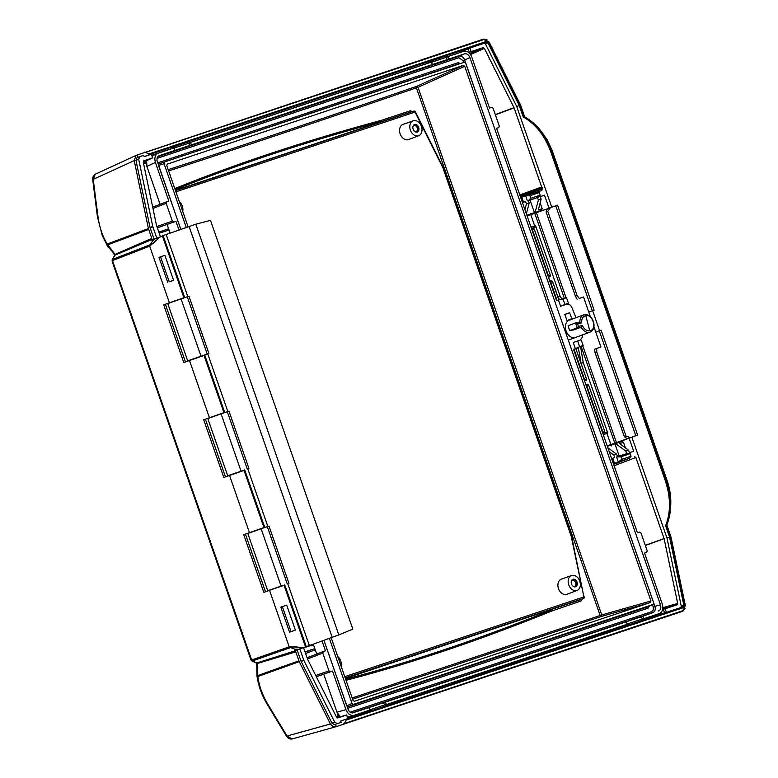 <?xml version="1.0" encoding="UTF-8"?>
<svg xmlns="http://www.w3.org/2000/svg" width="778" height="778" viewBox="0 0 778 778"><rect width="100%" height="100%" fill="white"/><g stroke="black" fill="none" stroke-linecap="round" stroke-linejoin="round"><path stroke-width="1.17" d="M214.008 416.152L218.511 414.548L214.008 416.152M295.3 650.486L303.79 647.422L289.202 646.839L269.509 590.298L284.067 585.309L305.511 646.897L294.502 650.778L295.3 650.486L294.405 649.805L295.008 649.222L298.655 649.251M254.027 531.082L258.529 529.487L254.027 531.082M185.446 361.916L165.364 304.227L163.681 304.811L183.919 297.721L162.476 236.133L155.619 238.486L152.78 240.781L151.963 240.762L152.264 239.721L151.457 240.013L151.788 238.399L148.433 228.576L134.195 160.608L136.092 155.396L483.673 39.046L487.096 39.882M156.193 238.36L152.264 239.721M173.98 301.222L178.483 299.618L173.98 301.222M613.365 463.659L614.455 463.27L612.714 458.271L611.625 458.65M614.455 463.27L629.363 458.3L631.084 456.229L630.199 453.691L627.622 453.302L617.508 456.676L616.633 454.177L613.881 455.091L614.746 457.59L612.714 458.271M522.446 202.552L523.536 202.173L521.795 197.174L520.696 197.544M495.382 114.813L514.102 107.87L541.653 186.992L542.363 187.245L541.858 190.484L521.795 197.174M523.536 202.173L525.558 201.492L526.434 203.992L529.196 203.068L528.32 200.568L538.434 197.204L540.175 195.181L539.29 192.633L536.694 192.205M540.175 195.181L530.917 198.264L528.32 200.568M527.406 200.88L525.665 195.881L530.032 195.716L539.29 192.633M631.084 456.229L621.826 459.321L618.325 461.976L616.584 456.978L620.941 456.774L630.199 453.691M617.508 456.676L616.584 456.978M629.363 458.3L613.648 464.456M522.466 202.62L525.558 201.492M468.764 52.583L471.108 51.63L469.873 48.08L484.227 43.296L485.491 44.025L487.952 42.907L486.688 42.168L149.405 154.637L149.143 153.888L486.406 41.428A2.12 1.546 -110.1 0 1 488.428 42.596L519.772 105.331L520.531 104.923L524.673 116.846M471.108 51.63L483.119 47.623L469.815 53.604M470.554 54.577L484.383 48.353L483.119 47.623M484.383 48.353L514.015 107.656L495.304 114.599M540.146 202.893L542.159 208.698L538.269 209.992L541.148 199.08L538.386 200.004L537.52 197.505L528.379 200.743M541.148 199.08L540.272 196.581L544.503 195.171L549.035 208.164M629.139 438.199L633.691 451.279L629.46 452.689L628.585 450.19L619.628 443.606L623.518 442.312L625.463 447.895M626.698 453.603L625.833 451.114L628.585 450.19M614.095 465.74L635.869 457.522L634.508 456.579M635.869 457.522L664.091 538.59L645.283 545.29M645.361 545.514L664.091 538.59M664.159 538.804L677.696 603.475L662.895 607.657M662.798 608.863L677.152 604.807L677.696 603.475M677.152 604.807L662.662 609.553M685.155 608.328L682.928 611.216L336.3 726.603L335.512 724.318L334.521 724.649L341.143 722.315L340.676 720.963L683.327 606.84L683.881 605.508L681.275 606.237L680.731 607.579L666.376 612.364L665.141 608.804M681.275 606.237L667.009 538.104L631.862 437.187M551.767 207.191L516.709 106.508L485.491 44.025M621.826 459.321L620.941 456.774M530.917 198.264L530.032 195.716M538.386 200.004L535.099 212.472L541.702 210.274L540.321 210.77L540.506 211.315M620.611 441.35L620.786 441.855M540.321 210.77L530.897 214.096M623.518 442.312L622.186 441.389L615.583 443.586L625.833 451.114M607.336 446.339L615.583 443.586M530.849 214.057L526.871 215.263M535.099 212.472L526.852 215.224M526.434 203.992L524.926 209.69M526.366 213.804L529.196 203.068M542.159 208.698L541.702 210.274M534.467 212.705L530.11 200.209M614.941 443.82L619.22 456.103M613.881 455.091L609.193 451.658M616.633 454.177L607.812 447.7M544.503 195.171L540.311 196.698M146.692 165.733L145.622 162.66L144.261 161.717L152.702 157.905L151.35 154.287L152.702 157.905M160.463 236.755L156.485 225.289L143.249 162.106L143.726 160.803L152.585 157.846M337.205 712.833L338.274 715.906L336.193 716.489M114.473 255.67A2.645 1.809 29.6 0 1 114.512 255.612L114.57 255.087A2.645 0.943 -1.8 0 1 115.086 254.494L107.228 244.049C102.463 236.094 99.38 226.913 97.979 216.517A1808.782 1136.823 84.4 0 1 93.292 179.485L95.188 174.262L136.092 155.396M114.609 254.581L151.788 238.399M148.676 229.461L107.617 244.885A2.645 0.904 -36.3 0 0 107.413 245.799A2.645 0.904 -36.3 0 1 107.413 245.799L112.898 252.305A2.645 1.225 -44.3 0 1 112.898 252.305A2.645 1.225 -44.3 0 1 112.732 251.586A2.645 1.225 -44.3 0 1 112.868 251.109M670.617 507.285C671.326 498.338 670.121 489.333 667.018 480.269L551.855 149.658L546.876 139.262L539.193 128.837M447.049 56.794L459.72 52.564L468.113 48.771L469.348 52.32M346.687 714.953L347.854 718.571L346.687 714.953L337.798 717.462L338.274 715.906M655.514 614.805L655.728 615.408L643.056 619.628M624.919 625.677L385.577 705.49M367.449 711.53L347.776 718.094M429.903 65.663L446.368 59.994L447.146 57.057L446.708 55.802L431.994 60.713L431.985 63.64M431.994 60.713L428.697 62.211L428.941 62.901M431.664 64.866L429.913 65.692M172.434 151.516L188.889 145.856L189.667 142.909L189.229 141.664L174.515 146.565L174.515 149.493M174.515 146.565L171.228 148.063L171.471 148.763M188.889 145.856L172.444 151.554M369.21 708.583L371.018 710.849L367.547 711.821L367.235 710.936M371.018 710.849L385.732 705.938L385.305 704.693L382.883 702.913L366.769 708.194M626.689 622.731L628.498 624.987L625.026 625.969L624.715 625.074M628.498 624.987L643.212 620.085L642.774 618.841L640.352 617.061L624.248 622.332M468.113 48.771L469.873 48.08M156.767 238.068L152.751 226.437L138.698 159.315L139.787 156.641L143.706 155.337L144.173 156.689L151.35 154.287M663.333 609.369L664.568 612.918L655.728 615.408M666.376 612.364L664.568 612.918M159.237 233.254L168.136 230.288L168.7 229.004M346.618 715.021L337.759 717.968M303.556 647.666L307.611 659.277L336.563 717.219L337.827 717.948M337.234 723.618L334.705 722.159L303.848 660.415L299.822 648.92M347.854 718.571L340.676 720.963M666.785 524.917L665.589 525.743L669.566 537.17L683.881 605.508M669.566 537.17L667.009 538.104M487.952 42.907L519.266 105.575L516.709 106.508M523.244 117.001L523.779 116.817A52.923 36.012 71.6 0 1 551.232 151.856L550.834 151.982C544.824 135.635 535.624 123.974 523.244 117.001L519.266 105.575M665.589 525.743C670.86 512.323 670.772 497.327 665.326 480.775L550.834 151.982M346.045 719.319L346.298 720.068L343.818 724.299M144.173 156.689L149.405 154.637M151.778 155.25L171.442 148.695M189.579 142.646L428.921 62.833M313.534 644.933L308.603 646.197M303.79 647.422L305.511 646.897M289.542 632.164L280.839 607.18L282.365 606.616L286.703 605.138L295.397 630.122L289.542 632.164L295.397 630.122M183.948 297.935L170.003 302.759M225.474 476.846L205.382 419.157L203.7 419.75L223.947 412.661L210.031 417.698M265.502 591.776L245.41 534.087L243.728 534.68L263.966 527.591L250.059 532.629M541.653 186.992L519.792 194.947M520.093 195.813L541.955 187.858M305.015 651.867L313.913 648.901L305.141 652.227M315.158 649.581L313.913 648.901M243.728 534.68L263.83 592.398L269.509 590.298M245.41 534.087L250.03 532.551M203.7 419.75L223.801 477.459L244.039 470.379L263.966 527.591M205.382 419.157L210.002 417.621M163.681 304.811L183.773 362.529L204.021 355.439L223.947 412.661M165.364 304.227L169.983 302.681M519.947 195.395L542.363 187.245M336.3 726.603L333.373 726.837L330.631 724.425L299.238 661.65L295.766 651.857L294.502 650.778M335.162 726.973L292.013 738.974L287.092 736.017L286.586 736.328C288.142 738.439 289.961 739.324 292.013 738.974L335.299 726.934M256.954 675.761A2.645 1.196 -7.1 0 0 256.954 675.79A2.645 1.196 -7.1 0 0 257.839 676.529L257.45 663.323L252.529 660.921A1.323 1.041 -109.3 0 1 251.664 660.007L112.479 260.591A1.323 1.031 -122.5 0 1 112.499 259.405L112.042 261.048L250.973 659.977L252.335 660.96A1.323 1.041 -97.9 0 1 251.576 660.026M252.335 660.96L290.505 647.627L295.008 649.222M447.146 57.057L432.432 61.958M189.667 142.909L174.953 147.82M628.06 623.742L642.774 618.841M370.591 709.594L385.305 704.693M154.054 239.109L150.018 227.429L135.956 160.278L137.035 157.613L139.748 156.66L137.035 157.613M144.562 152.128L149.143 153.888M138.037 157.263L137.249 154.987M334.521 724.649L331.982 723.19L301.125 661.417L297.089 649.912M341.143 722.315L335.512 724.318M159.101 237.212C155.542 241.666 152.576 244.175 150.203 244.739L112.499 259.405M169.361 302.71L149.677 246.169L160.676 236.512L162.427 236.142M152.78 240.781L150.203 244.739M167.727 282.365L159.033 257.382L160.55 256.828L169.254 281.811L173.591 280.323L169.254 281.811M173.591 280.323L164.887 255.34L160.55 256.828M112.158 259.755L114.502 255.622A2.645 1.809 29.6 0 1 115.047 255.096L115.086 254.494M552.516 151.477L551.232 151.856L665.725 480.648A52.923 36.012 71.6 0 1 666.114 525.568L670.121 537.053L670.976 536.966L685.34 605.547L684.445 605.469A2.12 1.546 -110.1 0 1 683.57 607.599L346.298 720.068M685.34 605.547L682.812 610.691A4.765 3.491 -110.1 0 1 682.744 610.72L343.643 723.793M524.722 116.972L523.779 116.817L519.772 105.331M144.873 152.576L483.848 39.552A2.645 1.799 71.6 0 1 483.877 39.542A2.645 1.799 71.6 0 1 486.406 41.428M112.771 261.34L112.557 260.552A1.323 1.041 -111.2 0 1 112.664 259.307L115.047 255.096L151.71 239.634M134.195 160.608L92.708 179.601L97.406 216.663L97.979 216.517M107.043 245.255A2.645 1.255 -31.5 0 1 107.024 245.226A2.645 1.255 -31.5 0 1 107.228 244.049L148.433 228.576M256.205 662.768A2.645 1.77 -66.8 0 0 256.263 662.798A2.645 1.77 -66.8 0 0 257.051 662.866L294.94 650.933M251.819 660.892L256.701 663.216A2.645 0.875 -36.4 0 0 257.45 663.323M257.061 663.634L295.766 651.857M257.129 666.474A2.645 1.157 5.6 0 0 257.129 666.493A2.645 1.157 5.6 0 0 257.43 667.116A2.645 1.157 5.6 0 0 257.839 667.398M256.905 675.071A2.645 0.836 -2.3 0 0 256.905 675.09A2.645 0.836 -2.3 0 0 257.625 675.635L298.888 660.804M256.701 663.216L256.964 675.79C258.267 685.515 261.69 695.036 267.233 704.343L267.758 704.051C262.39 695.026 259.084 685.856 257.839 676.529L299.238 661.65M290.505 647.627C292.674 646.508 296.554 646.625 302.136 647.977M626.086 621.817L640.352 617.061M368.607 707.679L382.883 702.913M446.368 59.994L431.654 64.905M547.197 208.864L527.114 215.973M550.445 207.648L547.206 208.835L546.088 211.995L547.78 211.383L550.445 207.648L555.735 205.8L592.282 310.743L594.12 310.13L592.641 310.675L599.585 330.621M594.12 310.13L557.573 205.188L555.735 205.8M530.8 214.718L534.7 225.912L531.004 227.137M607.161 445.843L637.629 435.058L611.634 444.676M603.281 434.678L606.957 433.395L610.856 444.578M533.416 227.993L532.736 228.246A1.323 1.089 -110.5 0 1 534.204 229.15L534.301 229.111M531.53 228.644L532.736 228.246A1.323 0.797 -108 0 0 532.424 229.773L548.5 275.947A1.323 0.797 -109.2 0 0 549.424 276.939M548.052 276.102L550.279 275.324A1.323 1.089 -110.3 0 1 550.017 276.715M548.471 277.289L549.939 276.754L550.347 275.198L534.233 228.927L532.959 227.983L535.138 227.195L535.546 225.63L560.102 296.146L561.755 298.878M531.442 228.401L534.379 227.439A1.323 0.797 -108 0 0 534.7 225.912L535.546 225.63M587.818 384.196L587.137 384.449A1.323 0.797 -108 0 0 586.816 385.976L602.892 432.15L604.671 431.527A1.323 1.089 -110.3 0 1 604.457 432.879M602.454 432.305L602.892 432.15A1.323 0.797 -109.2 0 0 603.747 433.132M585.922 384.847L587.137 384.449A1.323 1.089 -110.5 0 1 588.596 385.353L586.369 386.121M585.883 384.731L587.351 384.196M607.793 433.093L606.519 432.16L602.843 433.443L605.77 432.412A1.323 0.797 -109.2 0 0 605.77 432.422A1.323 0.797 -109.2 0 1 606.957 433.395L607.793 433.093L583.237 362.587L580.621 346.969M547.78 211.383L577.082 295.514L579.26 298.47L583.529 296.982L588.751 311.978L592.641 310.675M592.282 310.743L588.751 311.978L590.414 316.753M593.896 326.741L600.927 346.949L596.658 348.447L596.794 352.113L626.086 436.254L624.394 436.866L627.253 438.704M637.629 435.058L601.083 330.115L595.715 331.963M630.491 437.518L626.086 436.254M599.245 330.728L635.782 435.67M551.709 280.508L551.028 280.761A1.323 1.089 -110.5 0 1 552.487 281.665L552.584 281.626M574.018 349.225L584.609 379.635L586.388 379.012A1.323 1.089 -110.3 0 1 586.126 380.403M584.161 379.79L584.609 379.635A1.323 0.797 -109.2 0 0 585.533 380.627M549.813 281.15L551.028 280.761A1.323 0.797 -108 0 0 550.707 282.288L557.038 300.454M549.774 281.033L551.291 280.488M559.479 299.637A132.299 96.91 69.9 0 0 557.923 296.943L552.526 281.441L551.242 280.498M584.579 380.977L586.048 380.442L586.456 378.886L581.059 363.384A132.299 96.91 69.9 0 0 578.21 347.815M604.506 432.86L604.739 431.401L588.635 385.129L587.371 384.186M557.923 296.943L560.102 296.146M583.237 362.587L581.059 363.384M579.26 298.47L583.529 296.982M596.658 348.447L594.518 349.225L595.102 352.735L624.394 436.866M577.12 299.258L575.389 296.136L577.082 295.514M546.088 211.995L575.389 296.136M596.794 352.113L595.102 352.735M197.787 357.365L193.129 358.959L197.787 357.365M277.834 587.225L273.175 588.82L277.834 587.225M237.815 472.295L233.147 473.89L237.815 472.295M195.803 224.2L210.488 220.369L352.833 629.13L338.829 634.906L195.803 224.2L162.33 235.86M303.828 647.568L338.829 634.906M282.297 585.737L267.739 590.716L282.326 585.834M242.269 470.807L227.711 475.786L242.308 470.904M227.837 411.572L207.745 353.864L202.28 355.964M202.251 355.877L187.692 360.846L208.883 353.445L188.966 296.233L181.06 298.898L167.766 303.634L187.692 360.846M248.911 468.385L228.985 411.163L221.088 413.838L207.784 418.564L227.711 475.786M288.939 583.315L269.013 526.103L261.116 528.768L247.812 533.494L267.739 590.716M247.774 468.794L267.865 526.502M207.745 353.864L208.883 353.445M287.792 583.733L309.44 645.876M166.181 234.499L187.819 296.632M589.267 332.352A9.19 6.739 69.9 0 0 590.084 332.128A9.19 6.739 69.9 0 0 593.439 321.722A9.19 6.739 69.9 0 0 584.589 314.633A9.19 6.739 69.9 0 0 583.772 314.857A9.19 6.739 69.9 0 0 579.863 322.102L581.701 322.889C581.438 318.854 582.79 316.422 585.766 315.596C592.992 313.826 597.232 329.891 589.773 330.767C586.651 331.058 584.2 329.327 582.411 325.564L581.205 327.198A9.19 6.739 69.9 0 0 589.267 332.352M582.411 325.564L578.326 326.361L577.043 327.898L581.205 327.198L573.892 329.872L569.642 330.601L568.076 325.69L575.662 322.919L576.975 327.917L569.642 330.601M583.772 314.857L572.093 319.116A9.19 6.739 69.9 0 0 571.353 319.466L569.729 320.118M578.326 326.361L577.597 323.59L581.701 322.889M575.662 322.919L577.597 323.59M575.73 322.899L579.863 322.102M571.353 319.466L568.981 320.176M569.613 319.398A9.793 7.167 69.9 0 0 569.35 319.486A9.793 7.167 69.9 0 0 568.669 319.797L568.504 320.351M568.669 319.797L569.175 319.612A9.793 7.167 -110.1 0 1 569.866 319.301A9.793 7.167 -110.1 0 1 571.285 318.999L572.744 318.883M589.773 330.767L585.766 315.596M337.73 656.525A7.936 5.816 -110.1 0 1 341.085 666.133M413.293 120.785A7.936 5.816 -110.1 0 1 421.384 126.328A7.936 5.816 -110.1 0 1 418.681 135.712A7.936 5.816 -110.1 0 1 418.515 135.771A7.936 5.816 -110.1 0 1 410.405 130.159A7.936 5.816 -110.1 0 1 413.225 120.804A7.936 5.816 -110.1 0 1 413.293 120.785M408.742 139.486A8.072 5.913 -110.1 0 1 408.576 139.554A8.072 5.913 -110.1 0 1 408.411 139.612A8.072 5.913 -110.1 0 1 400.155 133.904A8.072 5.913 -110.1 0 1 403.033 124.383A8.072 5.913 -110.1 0 1 403.092 124.363M179.378 201.784A7.936 5.816 -110.1 0 1 182.723 211.392M571.645 575.516A7.936 5.816 -110.1 0 1 579.736 581.059A7.936 5.816 -110.1 0 1 577.033 590.453A7.936 5.816 -110.1 0 1 576.868 590.512A7.936 5.816 -110.1 0 1 568.757 584.9A7.936 5.816 -110.1 0 1 571.587 575.545A7.936 5.816 -110.1 0 1 571.645 575.516M567.104 594.227A8.072 5.913 -110.1 0 1 566.929 594.295A8.072 5.913 -110.1 0 1 566.763 594.353A8.072 5.913 -110.1 0 1 558.507 588.645A8.072 5.913 -110.1 0 1 561.385 579.124A8.072 5.913 -110.1 0 1 561.453 579.095M575.564 586.768A3.978 2.908 -110.1 0 1 571.519 583.996A3.978 2.908 -110.1 0 1 572.871 579.289A3.978 2.908 -110.1 0 1 572.948 579.26A3.978 2.908 -110.1 0 1 577.013 582.07A3.978 2.908 -110.1 0 1 575.594 586.758A3.978 2.908 -110.1 0 1 575.564 586.768M573.143 586.252A3.17 2.324 69.9 0 0 574.456 586.32A3.17 2.324 69.9 0 0 574.485 586.311A3.17 2.324 69.9 0 0 575.613 582.576A3.17 2.324 69.9 0 0 572.375 580.33A3.17 2.324 69.9 0 0 572.307 580.349A3.17 2.324 69.9 0 0 571.315 581.263M417.212 132.036A3.978 2.908 -110.1 0 1 413.157 129.255A3.978 2.908 -110.1 0 1 414.509 124.548A3.978 2.908 -110.1 0 1 414.596 124.519A3.978 2.908 -110.1 0 1 418.661 127.329A3.978 2.908 -110.1 0 1 417.241 132.017A3.978 2.908 -110.1 0 1 417.212 132.036M414.781 131.521A3.17 2.324 69.9 0 0 416.104 131.579A3.17 2.324 69.9 0 0 416.123 131.57A3.17 2.324 69.9 0 0 417.251 127.835A3.17 2.324 69.9 0 0 414.013 125.589A3.17 2.324 69.9 0 0 413.945 125.618A3.17 2.324 69.9 0 0 412.953 126.522M415.082 111.857L415.053 112.081A1.323 0.904 -108.4 0 0 413.818 111.128L411.64 111.731A1.323 0.797 71.8 0 1 410.502 110.748L381.064 120.434L381.804 121.378L379.363 122.36L411.718 111.711M175.167 189.696C237.504 164.45 306.376 141.684 381.804 121.378M381.064 120.434C305.793 140.701 237.027 163.419 174.787 188.597M549.326 610.438L551.874 609.767L551.894 610.983L581.205 600.927A1.323 0.797 71 0 1 581.467 599.42L345.374 678.455M551.874 609.767C479.588 639.059 410.833 662.195 345.617 679.165M346.016 680.293C411.115 663.323 479.744 640.216 551.894 610.983M581.633 599.342L583.529 598.467A1.323 0.904 -108.4 0 0 583.899 596.93L571.558 535.945L443.343 167.766L415.394 111.799A1.323 1.323 0 0 0 413.857 111.118A1.323 1.011 74.5 0 0 413.818 111.128L175.488 190.6M581.205 600.927L582.459 598.185M413.206 112.158L410.502 110.748M175.4 190.367L379.363 122.36M168.632 170.936C244.457 146.322 327.052 118.626 416.395 87.817A1.323 0.788 71 0 1 416.658 86.319C327.023 117.215 244.195 145 168.194 169.653M352.59 699.189L601.277 616.487A1.323 0.788 71.8 0 1 600.159 615.495L352.162 697.963M416.804 132.124A3.968 2.908 69.9 0 0 417.786 127.592A3.968 2.908 69.9 0 0 414.11 124.762M575.156 586.865A3.968 2.908 69.9 0 0 576.138 582.323A3.968 2.908 69.9 0 0 572.462 579.493M566.121 304.392L568.368 303.05L560.598 306.24L566.676 304.208C569.01 303.77 570.809 305.025 572.093 307.981L575.749 317.084A21.171 15.502 -110.1 0 1 576.197 317.619M582.382 334.939A21.171 15.502 -110.1 0 1 582.284 337.253L580.038 340.19L573.221 342.466L578.735 340.628M573.989 337.817A9.326 6.837 -110.1 0 1 566.306 331.545A9.326 6.837 -110.1 0 1 567.269 321.402L564.828 314.38L569.7 312.756L571.859 318.951M578.307 347.785L575.915 348.583A1.323 0.904 -108.4 0 0 575.915 348.583L578.317 347.776M351.996 712.949L652.985 612.587L642.891 616.225L643.766 618.724L659.404 613.511C662.584 611.946 663.556 608.834 662.311 604.185L644.515 553.08L646.712 552.351L644.524 553.119L646.732 552.341L647.199 550.795L641.023 533.047L639.672 532.103L637.464 532.842L573.551 349.322L578.326 347.776M577.743 341.338L579.61 346.706L583.16 345.529L581.283 340.151M583.16 345.529L580.913 346.871M573.221 342.466L575.389 348.709L579.61 346.706M580.087 340.171L578.871 340.599L580.087 340.171M560.598 306.24L558.429 299.987L556.591 300.6L496.597 128.331L498.805 127.592L496.607 128.36L498.815 127.592L499.281 126.036L493.106 108.298L491.754 107.354L489.547 108.093L471.75 56.979C469.834 52.554 467.131 50.667 463.63 51.338L447.992 56.551L448.867 59.05L464.505 53.838L459.224 56.201A1.323 0.904 -108.4 0 0 458.864 57.737L462.92 60.567L463.581 62.464M469.912 57.601L660.464 604.798L653.199 606.966L653.316 609.884L651.75 611.634A1.323 0.904 71.6 0 0 652.985 612.587C655.076 611.547 655.728 609.475 654.92 606.373L464.641 59.964L469.912 57.601C468.638 54.645 466.829 53.39 464.505 53.838M658.528 611.012C660.658 609.971 661.3 607.9 660.464 604.798M568.368 303.05L566.491 297.682L558.429 299.987L562.951 298.859L564.818 304.237M566.491 297.682L562.951 298.859M569.7 312.756L564.847 314.458M157.72 156.738L459.224 56.201C461.539 55.773 463.338 57.027 464.641 59.964L462.92 60.567M347.572 708.35L347.737 708.311A1.323 0.904 71.6 0 1 348.106 706.764L353.377 704.401L653.16 604.438L653.646 602.882L465.701 63.193L464.388 62.24L159.023 163.788L459.38 63.631A1.323 0.904 71.6 0 1 458.145 62.678L157.788 162.835A1.323 0.904 -108.4 0 0 159.023 163.788L158.537 165.344L164.09 163.769L164.566 162.213M164.09 163.769L186.214 227.293M329.415 638.524L352.026 703.458L346.755 705.821L324.008 640.518M353.377 704.401L352.026 703.458M167.134 164.168L463.377 65.362L416.658 86.319A1.323 0.914 65.8 0 1 418.01 87.262L464.729 66.305L650.933 600.995L601.764 614.931L418.01 87.262L416.395 87.817L600.159 615.495L601.764 614.931A1.323 0.924 74.2 0 1 601.277 616.487L650.447 602.551L354.311 701.299L352.998 700.346L331.234 637.853M188.033 226.641L166.793 165.656L167.28 164.1M464.729 66.305L463.377 65.362M650.447 602.551L650.933 600.995M323.959 640.537L348.573 710.596L350.47 712.444L352.667 712.94L368.869 707.601L369.735 710.1L353.883 715.381C350.45 715.877 347.815 713.98 345.977 709.672L332.537 671.054L330.329 671.793L328.968 670.85L322.792 653.112L323.249 651.565L325.486 650.816L322.141 641.208M180.739 229.267L156.903 160.229L157.205 157.681L158.907 155.756L174.836 150.426L173.961 147.927L157.885 153.315C155.036 155.065 154.209 158.119 155.425 162.466L168.865 201.074L166.638 201.823L166.181 203.369L172.356 221.108L156.903 226.534M178.911 229.918L175.916 221.312L173.708 222.051L172.356 221.108M316.345 676.753L323.716 674.156L336.952 712.171L340.19 716.771M175.916 221.312L167.105 224.424L170.119 233.079M313.369 644.437L316.714 654.055M146.634 160.686L146.896 166.404L160.093 204.313M332.537 671.054L323.716 674.156M157.351 227.837L167.105 224.424M626.339 621.748L385.421 702.087L386.287 704.586L627.214 624.248L626.339 621.748L622.867 622.721L642.891 616.225M643.766 618.724L642.832 618.987M368.869 707.601L385.421 702.087M386.287 704.586L385.353 704.849M189.628 142.812L190.513 142.403L191.388 144.903L174.836 150.426M191.388 144.903L432.315 64.564L431.44 62.065L190.513 142.403M447.107 56.95L447.992 56.551M448.867 59.05L432.315 64.564M158.479 165.364L180.788 229.247M346.696 705.841L348.106 706.764L648.473 606.607A1.323 0.904 -108.4 0 0 648.103 608.153L649.26 606.247M648.609 606.548L653.16 604.438M168.602 228.732L158.858 232.155M143.56 163.594L145.622 162.66M305.589 653.52L315.246 649.844M144.261 161.717L143.269 162.174M336.923 717.705L337.798 717.462M680.731 607.579L683.327 606.84M486.688 42.168L484.227 43.296M667.018 480.269L665.326 480.775M670.121 537.053L684.445 605.469M542.334 188.928L520.375 196.62M330.387 723.978L287.092 736.017A1808.782 1145.77 58.5 0 1 267.758 704.051M290.068 647.763A1.323 1.041 -109.3 0 1 289.202 646.839L251.664 660.007M152.751 226.437L150.018 227.429M150.144 227.876L152.877 226.884M135.956 160.278L138.698 159.315M303.673 659.987L300.94 660.989M301.125 661.417L303.848 660.415M334.705 722.159L331.982 723.19M112.557 260.552L149.677 246.169A1.323 1.041 -111.2 0 1 149.784 244.924M291.06 631.61L282.365 606.616M249.417 532.58L229.491 475.368M209.389 417.65L189.462 360.428M144.805 152.605L483.877 39.542L489.109 42.031L488.428 42.596M682.744 610.72A2.645 1.799 -108.4 0 0 683.57 607.599M607.248 446.076L609.874 444.967L607.18 445.882M550.377 275.286L534.204 229.15L531.977 229.918M534.379 227.439L535.138 227.195M550.26 282.433L552.487 281.665L558.818 299.861M604.769 431.489L588.693 385.314M581.205 346.696L614.824 443.246M586.486 378.974L575.808 348.622M534.778 213.376L564.274 298.091M616.487 442.663L582.751 345.772M568.251 304.13L567.959 303.294M566.034 297.76L536.441 212.793M187.294 296.817L207.22 354.029M181.06 298.898L200.987 356.12M227.312 411.747L247.239 468.969M221.088 413.838L241.015 471.05M267.34 526.687L287.267 583.899M261.116 528.768L281.033 585.99M184.746 297.663L163.117 235.559M224.774 412.603L204.702 354.963M264.802 527.533L244.73 469.893M306.406 647.014L284.748 584.832M189.035 226.281L332.235 637.483M175.906 191.826L415.053 112.081L442.945 167.892L571.149 536.071L583.899 596.93L344.751 676.675M345.199 677.939L583.529 598.467A1.323 1.002 65.2 0 0 583.607 598.438A1.323 1.323 0 0 0 584.346 596.969M652.431 604.778L653.199 606.966M157 158.401L458.864 57.737M651.75 611.634L350.11 712.21M347.737 708.311L648.103 608.153M460.187 63.407L458.145 62.678M323.22 651.575L307.057 657.731L323.249 651.565M307.475 658.937L322.792 653.112M328.968 670.85L315.722 675.508M316.325 676.714L330.329 671.793M166.609 201.833L152.683 207.133L166.638 201.823M152.945 208.407L166.181 203.369M157.341 227.798L173.708 222.051M345.977 709.672L336.952 712.171M146.896 166.404L155.425 162.466M158.624 155.901L159.198 155.639M114.57 255.087L112.898 252.305M489.109 42.031L520.521 104.923M666.824 525.024L670.976 536.966M524.557 116.778C536.976 123.79 546.127 135.391 552.04 151.603L666.532 480.396C671.978 496.772 672.056 511.681 666.775 525.131M97.406 216.663L102.336 235.812L107.413 245.799M92.708 179.601C92.008 178.483 92.835 176.703 95.198 174.262M267.233 704.343L286.586 736.328M531.996 214.407L530.528 213.551M612.062 444.316L611.43 445.901M606.519 432.16L605.77 432.412M590.084 332.128L568.29 340.093M568.524 320.429L567.113 320.944M569.35 319.486L569.866 319.301M418.681 135.712L408.576 139.554M577.033 590.453L566.929 594.295M581.555 599.391L583.607 598.438M411.679 111.721L413.857 111.118M571.587 575.545L561.385 579.124M413.225 120.804L403.033 124.383M347.455 717.16L353.883 715.381M152.041 156.018L157.885 153.315M653.228 604.409L648.541 606.577"/></g></svg>
